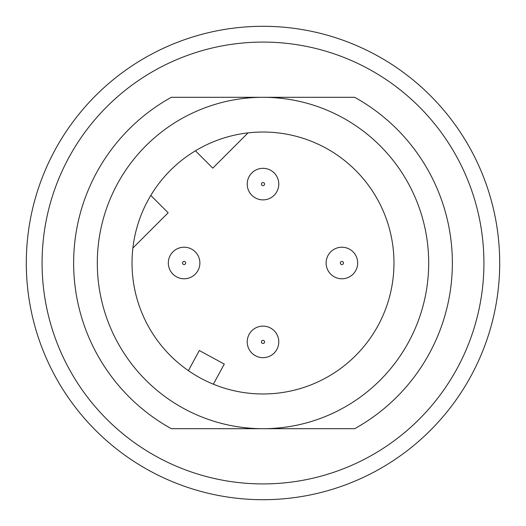 <?xml version="1.0" encoding="UTF-8"?>
<svg xmlns="http://www.w3.org/2000/svg" width="526" height="526" viewBox="0 0 526 526"><rect width="100%" height="100%" fill="white"/><g stroke="black" fill="none" stroke-linecap="round" stroke-linejoin="round"><path stroke-width="0.79" d="M499.7 263A236.7 236.7 0 0 1 263 499.7A236.7 236.7 0 0 1 26.3 263A236.7 236.7 0 0 1 263 26.3A236.7 236.7 0 0 1 499.7 263M483.92 263A220.92 220.92 0 0 1 263 483.92A220.92 220.92 0 0 1 42.08 263A220.92 220.92 0 0 1 263 42.08A220.92 220.92 0 0 1 483.92 263M173.915 428.69L171.325 428.69A189.36 189.36 0 0 1 171.325 97.31L218.461 97.31M352.085 97.31L354.675 97.31A189.36 189.36 0 0 1 354.675 428.69L307.539 428.69M354.675 97.31L171.325 97.31M428.69 263A165.69 165.69 0 0 1 263 428.69A165.69 165.69 0 0 1 97.31 263A165.69 165.69 0 0 1 263 97.31A165.69 165.69 0 0 1 428.69 263M132.026 263A130.974 130.974 0 0 1 263 132.026A130.974 130.974 0 0 1 393.974 263A130.974 130.974 0 0 1 263 393.974A130.974 130.974 0 0 1 132.026 263M357.68 263A15.78 15.78 0 0 1 341.9 278.78A15.78 15.78 0 0 1 326.12 263A15.78 15.78 0 0 1 341.9 247.22A15.78 15.78 0 0 1 357.68 263A15.78 15.78 0 0 1 341.9 278.78A15.78 15.78 0 0 1 326.12 263A15.78 15.78 0 0 1 341.9 247.22A15.78 15.78 0 0 1 357.68 263A15.78 15.78 0 0 1 341.9 278.78A15.78 15.78 0 0 1 326.12 263M278.78 184.1A15.78 15.78 0 0 1 263 199.88A15.78 15.78 0 0 1 247.22 184.1A15.78 15.78 0 0 1 263 168.32A15.78 15.78 0 0 1 278.78 184.1A15.78 15.78 0 0 1 263 199.88A15.78 15.78 0 0 1 247.22 184.1A15.78 15.78 0 0 1 263 168.32A15.78 15.78 0 0 1 278.78 184.1M199.88 263A15.78 15.78 0 0 1 184.1 278.78A15.78 15.78 0 0 1 168.32 263A15.78 15.78 0 0 1 184.1 247.22A15.78 15.78 0 0 1 199.88 263A15.78 15.78 0 0 1 184.1 278.78A15.78 15.78 0 0 1 168.32 263A15.78 15.78 0 0 1 184.1 247.22A15.78 15.78 0 0 1 199.88 263A15.78 15.78 0 0 0 184.1 247.22A15.78 15.78 0 0 0 168.32 263M278.78 341.9A15.78 15.78 0 0 1 263 357.68A15.78 15.78 0 0 1 247.22 341.9A15.78 15.78 0 0 1 263 326.12A15.78 15.78 0 0 1 278.78 341.9A15.78 15.78 0 0 1 263 357.68A15.78 15.78 0 0 1 247.22 341.9A15.78 15.78 0 0 1 263 326.12A15.78 15.78 0 0 1 278.78 341.9M171.325 428.69L354.675 428.69M188.393 370.646L199.321 350.526L224.28 364.077L213.352 384.197M150.798 195.435L168.156 212.787L132.881 248.062M248.062 132.881L212.787 168.156L195.435 150.798M343.478 263A1.578 1.578 0 0 1 341.9 264.578A1.578 1.578 0 0 1 340.322 263A1.578 1.578 0 0 1 341.9 261.422A1.578 1.578 0 0 1 343.478 263M264.578 184.1A1.578 1.578 0 0 1 263 185.678A1.578 1.578 0 0 1 261.422 184.1A1.578 1.578 0 0 1 263 182.522A1.578 1.578 0 0 1 264.578 184.1M185.678 263A1.578 1.578 0 0 1 184.1 264.578A1.578 1.578 0 0 1 182.522 263A1.578 1.578 0 0 1 184.1 261.422A1.578 1.578 0 0 1 185.678 263M264.578 341.9A1.578 1.578 0 0 1 263 343.478A1.578 1.578 0 0 1 261.422 341.9A1.578 1.578 0 0 1 263 340.322A1.578 1.578 0 0 1 264.578 341.9"/></g></svg>
